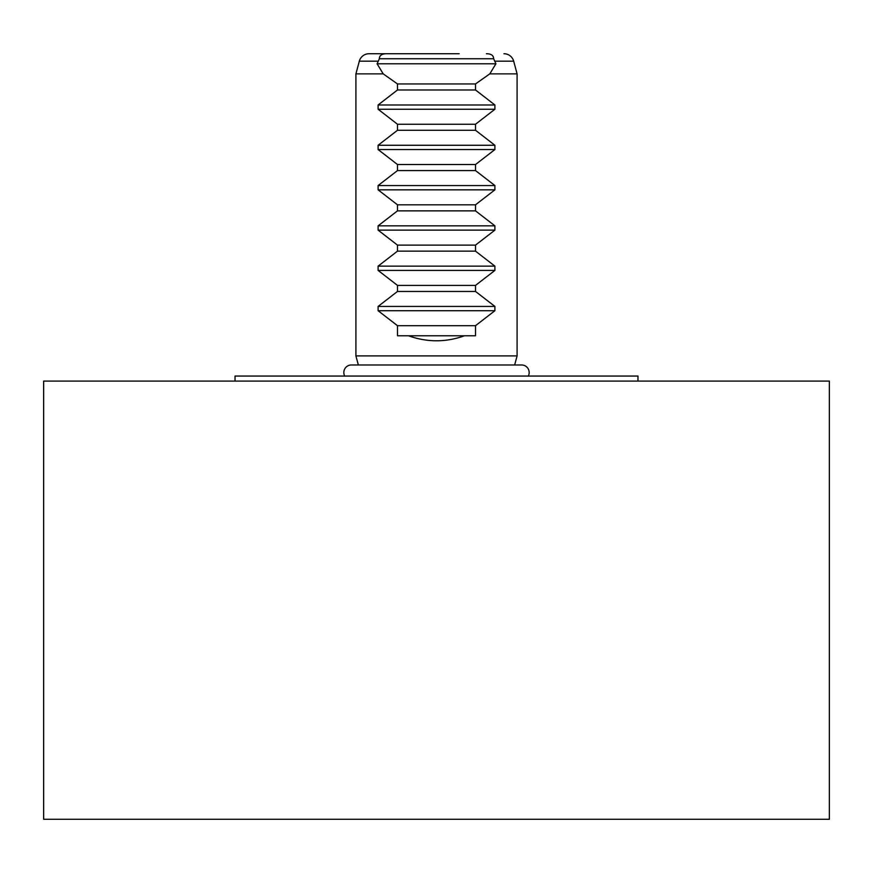 <?xml version="1.0" encoding="UTF-8"?>
<svg xmlns="http://www.w3.org/2000/svg" width="873" height="873" viewBox="0 0 873 873"><rect width="100%" height="100%" fill="white"/><g stroke="black" fill="none" stroke-linecap="round" stroke-linejoin="round"><path stroke-width="1.31" d="M637.967 381.097L637.967 376.067L235.033 376.067L235.033 381.097M369.039 53.722L386.543 53.722C381.807 53.788 379.406 55.468 379.34 58.764L377.092 63.794L383.203 73.867L355.911 73.867L359.316 61.186A10.072 10.072 0 0 1 369.039 53.722L413.835 53.722M386.543 53.722L459.165 53.722M503.961 53.722A10.072 10.072 0 0 1 513.684 61.186L517.089 73.867L489.797 73.867L495.908 63.794L493.66 58.764C493.594 55.468 491.193 53.788 486.457 53.722M514.655 364.979L517.089 355.911L355.911 355.911L355.911 73.867M517.089 355.911L517.089 73.867M383.203 73.867L397.488 83.939L397.488 89.984L378.096 104.978L378.096 109.245L397.488 124.239L397.488 130.273L378.096 145.267L378.096 149.545L397.488 164.528L397.488 170.573L378.096 185.556L378.096 189.834L397.488 204.817L397.488 210.862L378.096 225.845L378.096 230.123L397.488 245.117L397.488 251.151L378.096 266.145L378.096 270.412L397.488 285.406L397.488 291.451L378.096 306.434L378.096 310.712L397.488 325.694L397.488 335.767L408.455 335.767C427.148 342.456 445.852 342.456 464.545 335.767L475.512 335.767L475.512 325.694L494.904 310.712L494.904 306.434L475.512 291.451L475.512 285.406L494.904 270.412L494.904 266.145L475.512 251.151L475.512 245.117L494.904 230.123L494.904 225.845L475.512 210.862L475.512 204.817L494.904 189.834L494.904 185.556L475.512 170.573L475.512 164.528L494.904 149.545L494.904 145.267L475.512 130.273L475.512 124.239L494.904 109.245L494.904 104.978L475.512 89.984L475.512 83.939L489.797 73.867M358.345 364.979L355.911 355.911M379.34 58.764L493.66 58.764M377.092 63.794L495.908 63.794M397.488 83.939L475.512 83.939M397.488 89.984L475.512 89.984M397.488 124.239L475.512 124.239M397.488 130.273L475.512 130.273M397.488 164.528L475.512 164.528M397.488 170.573L475.512 170.573M397.488 204.817L475.512 204.817M397.488 210.862L475.512 210.862M397.488 245.117L475.512 245.117M397.488 251.151L475.512 251.151M397.488 285.406L475.512 285.406M397.488 291.451L475.512 291.451M397.488 325.694L475.512 325.694M408.455 335.767L464.545 335.767M43.65 381.097L829.35 381.097L829.35 819.278L43.65 819.278L43.65 381.097M528.296 376.067A7.551 7.551 0 0 0 521.618 364.979L351.382 364.979A7.551 7.551 0 0 0 344.704 376.067M378.009 61.186L359.316 61.186M378.096 104.978L494.904 104.978M378.096 109.245L494.904 109.245M378.096 145.267L494.904 145.267M378.096 149.545L494.904 149.545M378.096 185.556L494.904 185.556M378.096 189.834L494.904 189.834M378.096 225.845L494.904 225.845M378.096 230.123L494.904 230.123M378.096 266.145L494.904 266.145M378.096 270.412L494.904 270.412M378.096 306.434L494.904 306.434M378.096 310.712L494.904 310.712M513.684 61.186L494.991 61.186"/></g></svg>
